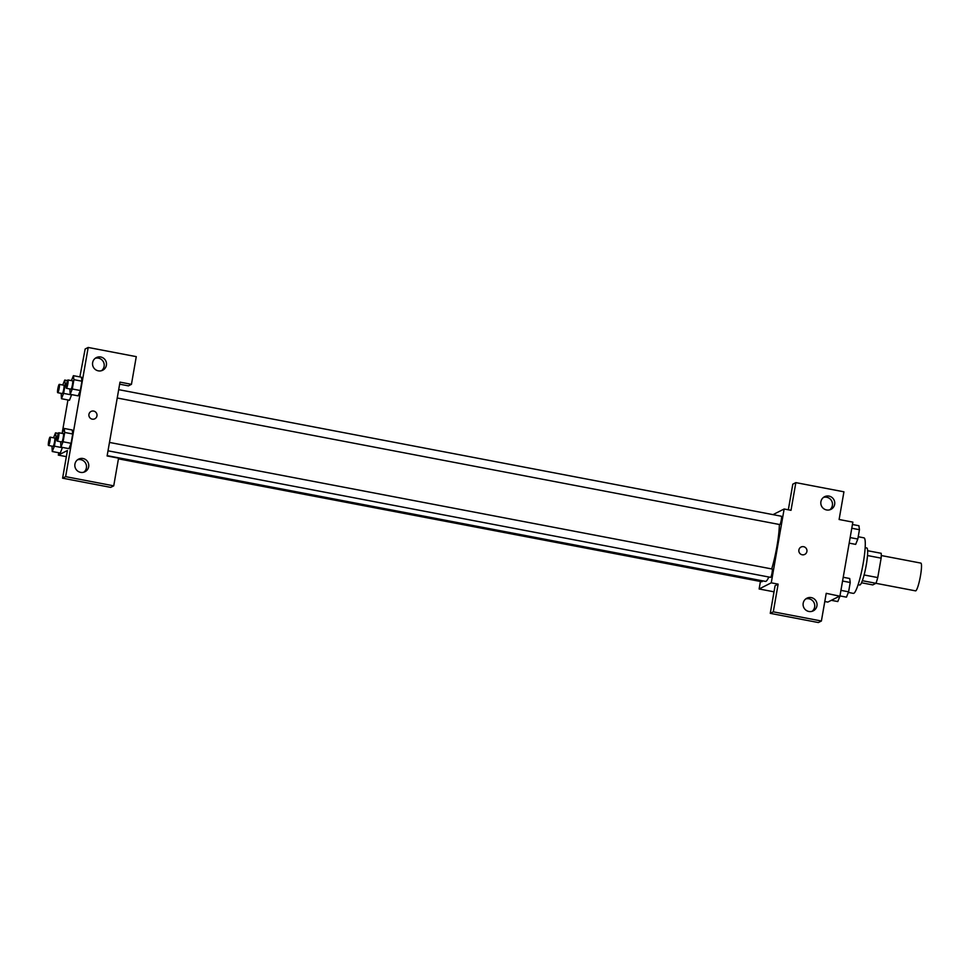 <?xml version="1.0" encoding="UTF-8"?>
<svg xmlns="http://www.w3.org/2000/svg" width="970" height="970" viewBox="0 0 970 970"><rect width="100%" height="100%" fill="white"/><g stroke="black" fill="none" stroke-linecap="round" stroke-linejoin="round"><path stroke-width="1.45" d="M875.946 583.309L915.547 590.863A14.138 2.037 -79.2 0 0 915.789 590.827A14.138 2.037 -79.2 0 0 920.336 576.592A14.138 2.037 -79.2 0 0 920.857 563.097L881.257 555.531M867.507 555.543L881.136 558.15A18.248 2.619 -79.2 0 0 881.196 553.3L867.629 550.717M881.136 558.15L877.753 577.574A18.248 2.619 -79.2 0 1 875.958 583.297L872.757 584.91L861.505 582.764M864.1 574.967L877.753 577.574M862.354 580.703L875.958 583.297M865.167 547.662L866.768 547.965A18.854 2.716 100.8 0 1 866.271 564.952A18.854 2.716 100.8 0 1 859.699 584.995L858.098 584.692M848.362 592.428L853.357 593.385A28.275 4.062 -79.2 0 0 853.83 593.3A28.275 4.062 -79.2 0 0 862.936 564.843A28.275 4.062 -79.2 0 0 863.967 537.841L858.22 536.737M788.331 509.796L792.805 484.163L795.849 482.623L843.936 491.814L839.111 519.496L852.848 522.127L839.959 595.956L827.822 602.091L824.791 601.521M773.017 514.633L784.148 508.995L791.011 510.317L795.849 482.623M829.786 509.808A7.069 6.948 63.2 0 0 823.506 497.404M826.573 509.953A7.069 6.948 63.2 0 0 833.982 499.889A7.069 6.948 63.2 0 0 820.887 504A7.069 6.948 63.2 0 0 826.573 509.953M784.148 508.995L771.259 582.824L759.122 588.972L774.024 591.821M759.122 588.972L760.431 581.466M839.559 596.15L826.222 593.325L821.396 621.006L818.353 622.546L770.265 613.355L775.091 585.674L778.134 584.134L771.259 582.824M812.072 611.318A7.069 6.948 63.2 0 0 805.791 598.926M808.859 611.464A7.069 6.948 63.2 0 0 816.267 601.4A7.069 6.948 63.2 0 0 803.172 605.51A7.069 6.948 63.2 0 0 808.859 611.464M770.265 613.355L773.296 611.827L778.134 584.134M821.396 621.006L773.296 611.827M798.892 549.966A4.122 4.05 -116.8 0 1 806.506 548.899A4.122 4.05 -116.8 0 1 800.48 554.003A4.122 4.05 -116.8 0 1 798.892 549.966M804.76 554.404A4.122 4.05 63.2 0 0 806.506 548.899A4.122 4.05 63.2 0 0 801.026 547.044M118.437 458.834L761.886 581.745A4.244 0.606 -79.2 0 0 762.468 580.812M117.225 398.003L779.783 524.564A4.244 0.606 -79.2 0 0 779.856 524.552A4.244 0.606 -79.2 0 0 781.226 520.284A4.244 0.606 -79.2 0 0 781.371 516.234A4.244 0.606 -79.2 0 0 781.299 516.246M108.009 450.795L770.568 577.344A4.244 0.606 -79.2 0 0 770.641 577.332A4.244 0.606 -79.2 0 0 772.011 573.064A4.244 0.606 -79.2 0 0 772.156 569.014A4.244 0.606 -79.2 0 0 772.096 569.026M107.173 455.645L765.439 581.382A32.98 4.741 -79.2 0 0 765.997 581.285A32.98 4.741 -79.2 0 0 768.81 577.017M771.708 568.929A32.98 4.741 -79.2 0 0 779.371 524.479M107.112 455.961L120.001 382.132L131.447 384.326L136.273 356.645L88.185 347.454L65.633 476.646L113.732 485.837L118.558 458.155L107.112 455.961M92.235 419.149A4.122 4.05 -116.8 0 1 91.083 411.438A4.122 4.05 -116.8 0 1 96.563 413.281A4.122 4.05 -116.8 0 1 92.235 419.149M98.297 370.843A7.069 6.948 -116.8 0 1 96.321 357.615A7.069 6.948 -116.8 0 1 105.718 360.779A7.069 6.948 -116.8 0 1 98.297 370.843M80.583 472.354A7.069 6.948 -116.8 0 1 78.606 459.125A7.069 6.948 -116.8 0 1 87.991 462.29A7.069 6.948 -116.8 0 1 80.583 472.354M94.805 418.797A4.122 4.05 63.2 0 0 96.563 413.281A4.122 4.05 63.2 0 0 91.083 411.438M101.51 370.698A7.069 6.948 63.2 0 0 95.23 358.294M83.796 472.208A7.069 6.948 63.2 0 0 77.515 459.804M113.732 485.837L110.689 487.376L62.601 478.186L67.427 450.504L58.321 455.112L58.733 452.747M62.601 478.186L65.633 476.646M88.185 347.454L85.154 348.994L79.855 376.906M119.637 384.181L128.416 385.866L131.447 384.326M71.416 380.616L73.393 375.681L81.419 377.197L81.929 381.198L80.304 390.522L78.158 395.869L80.304 390.522L81.929 381.198L73.914 379.67L72.289 388.994L70.143 394.329L69.864 388.958M71.671 394.62L69.476 400.258L71.671 394.62M62.456 447.4L60.261 453.051L62.456 447.4M62.201 433.408L64.19 428.461L72.204 429.989L72.714 433.99L71.089 443.314L68.943 448.649L71.089 443.314L72.714 433.99L64.699 432.45L63.074 441.774L60.928 447.109L60.661 441.738M62.116 433.384L67.948 399.955M58.321 455.112L66.36 456.652M53.52 437.797L55.508 432.862L56.017 436.852L54.393 446.176L52.247 451.511L51.98 446.139M48.5 445.472L53.083 446.345A4.244 0.606 -79.2 0 0 53.156 446.333A4.244 0.606 -79.2 0 0 54.514 442.065A4.244 0.606 -79.2 0 0 54.672 438.016L50.088 437.143A4.244 0.606 -79.2 0 0 48.694 441.192A4.244 0.606 -79.2 0 0 48.5 445.472A4.244 0.606 -79.2 0 0 48.573 445.46A4.244 0.606 -79.2 0 0 49.943 441.192A4.244 0.606 -79.2 0 0 50.088 437.143M55.508 432.862L58.309 433.396M56.017 436.852L57.327 437.094M54.393 446.176L62.407 447.703M52.247 451.511L60.261 453.038M62.735 385.017L64.711 380.07L65.232 384.059L63.608 393.383L61.462 398.718L61.183 393.347M57.715 392.692L62.298 393.565A4.244 0.606 -79.2 0 0 62.359 393.553A4.244 0.606 -79.2 0 0 63.729 389.285A4.244 0.606 -79.2 0 0 63.887 385.236L59.303 384.35A4.244 0.606 -79.2 0 0 57.909 388.412A4.244 0.606 -79.2 0 0 57.715 392.692A4.244 0.606 -79.2 0 0 57.788 392.68A4.244 0.606 -79.2 0 0 59.146 388.412A4.244 0.606 -79.2 0 0 59.303 384.35M64.711 380.07L67.512 380.604M65.232 384.059L66.542 384.314M63.608 393.383L71.622 394.923M61.462 398.718L69.476 400.246M64.19 428.461L64.699 432.45M57.181 441.083L61.765 441.956A4.244 0.606 -79.2 0 0 61.837 441.944A4.244 0.606 -79.2 0 0 63.195 437.676A4.244 0.606 -79.2 0 0 63.353 433.626L58.77 432.753A4.244 0.606 -79.2 0 0 57.375 436.803A4.244 0.606 -79.2 0 0 57.181 441.083A4.244 0.606 -79.2 0 0 57.254 441.071A4.244 0.606 -79.2 0 0 58.624 436.803A4.244 0.606 -79.2 0 0 58.77 432.753M63.074 441.774L71.089 443.314M60.928 447.109L68.943 448.649M73.393 375.681L73.914 379.67M66.396 388.291L70.98 389.164A4.244 0.606 -79.2 0 0 71.052 389.152A4.244 0.606 -79.2 0 0 72.41 384.884A4.244 0.606 -79.2 0 0 72.568 380.834L67.985 379.961A4.244 0.606 -79.2 0 0 66.59 384.011A4.244 0.606 -79.2 0 0 66.396 388.291A4.244 0.606 -79.2 0 0 66.469 388.279A4.244 0.606 -79.2 0 0 67.827 384.011A4.244 0.606 -79.2 0 0 67.985 379.961M72.289 388.994L80.304 390.522M70.143 394.329L78.158 395.857M839.923 596.223L837.777 601.558L831.326 600.321M843.221 577.271L849.708 578.508L850.229 582.497L848.604 591.821L846.458 597.156L839.971 595.919M842.566 581.042L850.229 582.497M840.941 590.366L848.604 591.821M852.436 524.491L858.923 525.728L859.444 529.717L857.807 539.041L855.673 544.376L849.186 543.139M851.781 528.25L859.444 529.717M850.156 537.574L857.807 539.041M118.679 389.649L781.371 516.234M109.477 442.429L772.156 569.014"/></g></svg>
